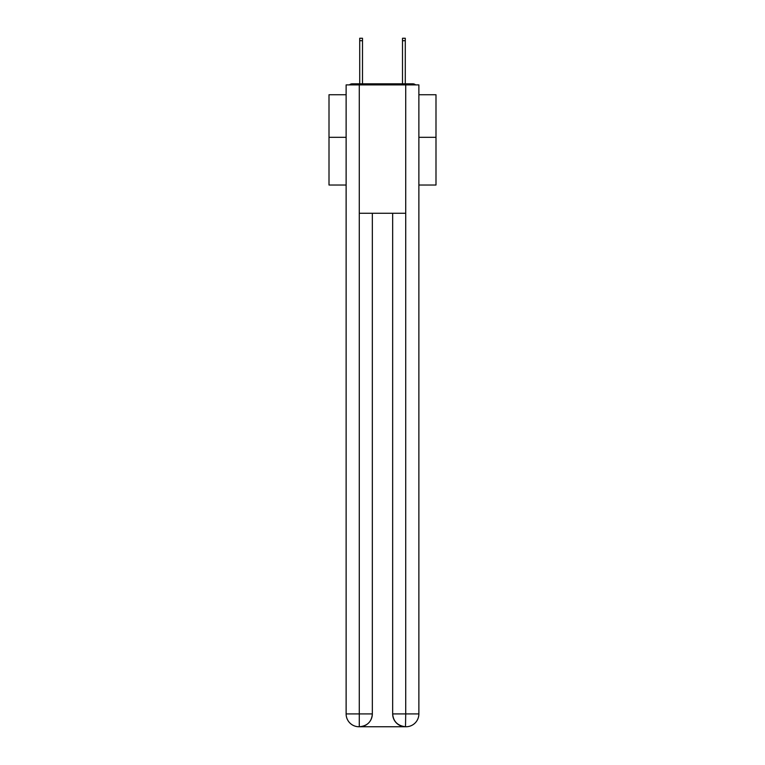 <?xml version="1.0" encoding="UTF-8"?>
<svg xmlns="http://www.w3.org/2000/svg" width="765" height="765" viewBox="0 0 765 765"><rect width="100%" height="100%" fill="white"/><g stroke="black" fill="none" stroke-linecap="round" stroke-linejoin="round"><path stroke-width="1.15" d="M418.876 185.025L435.993 185.025L435.993 94.736L418.876 94.736M346.124 137.308L329.007 137.308L329.007 94.736L346.124 94.736M329.007 137.308L329.007 185.025L346.124 185.025M415.605 84.896A4.274 4.274 0 0 0 412.775 83.825L352.225 83.825A4.274 4.274 0 0 0 349.395 84.896M435.993 137.308L418.876 137.308M352.225 83.825L359.713 83.825L359.713 38.25L362.495 38.25L362.495 83.825L365.813 83.825M399.187 83.825L402.505 83.825L402.505 38.25L405.287 38.25L405.287 83.825L412.775 83.825M359.282 84.896L359.282 213.263L405.718 213.263L405.718 84.896L346.124 84.896L346.124 713.917A12.833 12.833 0 0 0 358.967 726.75L405.498 726.75A12.833 12.833 0 0 1 392.665 713.917L392.665 213.263L392.665 713.917C393.315 721.481 397.599 725.756 405.498 726.75L405.718 713.917L418.876 713.917A12.833 12.833 0 0 1 406.033 726.75L405.804 726.75M405.718 84.896L418.876 84.896L418.876 713.917M372.335 213.263L372.335 713.917A12.833 12.833 0 0 1 359.502 726.75C367.439 725.918 371.714 721.644 372.335 713.917L372.335 213.263M346.124 713.917A12.833 12.833 0 0 0 358.967 726.75A12.833 12.833 0 0 1 346.124 713.917L359.282 713.917L359.282 726.75M372.335 713.917L359.282 713.917L359.282 213.263M392.665 713.917L405.718 713.917L405.718 213.263M359.713 40.708L362.495 40.708M405.287 40.708L402.505 40.708"/></g></svg>

